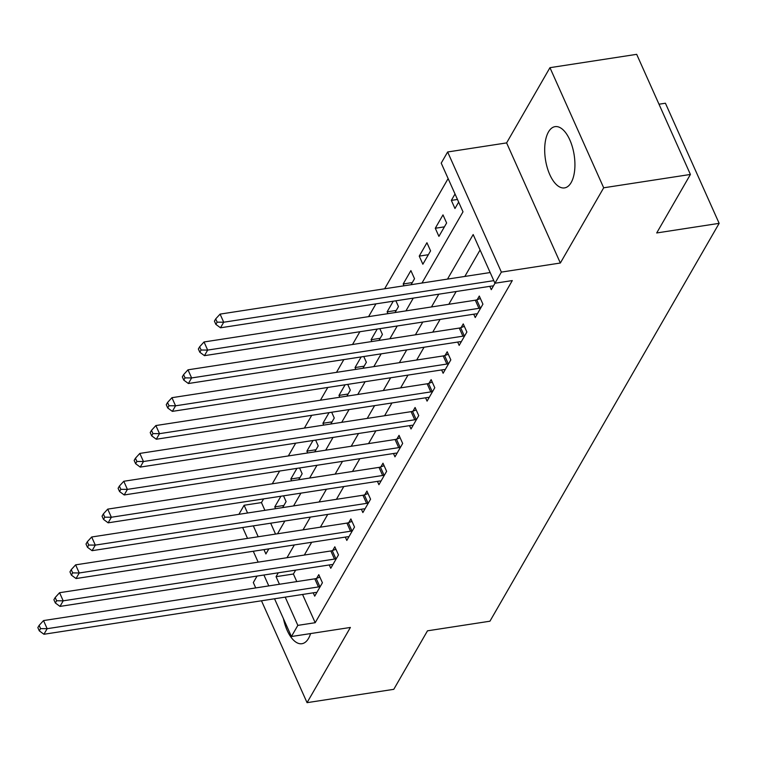 <?xml version="1.0" encoding="UTF-8"?>
<svg xmlns="http://www.w3.org/2000/svg" width="757" height="757" viewBox="0 0 757 757"><rect width="100%" height="100%" fill="white"/><g stroke="black" fill="none" stroke-linecap="round" stroke-linejoin="round"><path stroke-width="1.14" d="M548.475 131.945A30.999 14.534 -98.8 0 0 547.179 167.42A30.999 14.534 -98.8 0 0 564.523 187.906A30.999 14.534 -98.8 0 0 571.138 182.588A30.999 14.534 -98.8 0 0 572.434 147.113A30.999 14.534 -98.8 0 0 555.089 126.637A30.999 14.534 -98.8 0 0 548.475 131.945M283.459 618.734A30.999 14.534 -98.8 0 0 301.92 643.715A30.999 14.534 -98.8 0 0 308.534 638.397A30.999 14.534 -98.8 0 0 310.578 633.571M421.98 283.033L463 211.818L441.217 163.124L447.642 151.977L501.371 272.104L494.955 283.241L473.172 234.547L447.501 279.096M506.613 142.903L560.35 263.02L603.689 187.793L690.412 174.451L636.684 54.334L549.951 67.676L506.613 142.903L447.642 151.977M658.997 104.211L665.422 103.226L719.15 223.343L489.94 621.204L427.487 630.818L393.782 689.324L307.058 702.666L350.396 627.449L291.417 636.523L274.536 598.768M257.058 576.068L253.321 582.549L255.724 587.915M238.881 514.334L244.114 505.26L247.567 513M263.587 498.901L261.458 502.591L244.114 505.26M448.135 178.567L384.641 288.777M375.945 303.869L368.583 316.634M359.887 331.727L352.535 344.501M343.839 359.594L336.487 372.359M327.79 387.452L320.429 400.226M311.733 415.309L304.38 428.084M295.684 443.176L288.332 455.941M279.636 471.034L272.274 483.808M603.689 187.793L549.951 67.676M261.477 600.784L307.058 702.666M261.458 502.591L264.912 510.332M270.675 523.191L275.539 534.082M282.654 507.597L286.108 501.607L283.525 495.826M275.586 508.685L274.772 506.868L280.904 496.232M298.712 479.739L302.157 473.75L299.573 467.968M291.634 480.827L290.82 479.001L296.952 468.365M314.761 451.872L318.214 445.882L315.622 440.101M307.692 452.96L306.878 451.144L313.001 440.508M330.809 424.015L334.263 418.025L331.68 412.243M323.741 425.103L322.927 423.286L329.058 412.65M346.867 396.157L350.311 390.167L347.728 384.386M339.789 397.245L338.975 395.419L345.107 384.783M362.915 368.29L366.369 362.3L363.776 356.519M355.847 369.378L355.033 367.561L361.155 356.925M378.964 340.432L382.417 334.443L379.834 328.661M371.895 341.521L371.081 339.704L377.213 329.068M395.022 312.565L398.466 306.585L395.883 300.803M387.944 313.653L387.13 311.837L393.262 301.201M411.07 284.708L414.524 278.718L410.89 270.599L403.188 283.979L404.001 285.796M422.87 264.231L430.572 250.86L426.939 242.742L419.236 256.112L422.87 264.231M438.918 236.373L446.621 222.993L442.996 214.884L435.284 228.254L438.918 236.373M455.023 193.991L451.342 200.397L454.966 208.506L458.657 202.11M302.554 594.463L315.186 622.708L512.3 280.573L494.955 283.241M480.08 249.99L464.845 276.428M456.149 291.521L448.797 304.295M440.101 319.388L432.739 332.153M424.052 347.245L416.691 360.01M407.995 375.103L400.642 387.877M391.946 402.97L384.594 415.735M375.898 430.828L368.536 443.602M359.84 458.685L352.488 471.46M343.792 486.552L336.439 499.317M327.743 514.41L320.381 527.184M311.685 542.277L304.333 555.042M295.637 570.135L293.404 574.014L296.791 581.594M313.218 592.816L314.713 596.147L322.416 582.767L318.782 574.658L316.691 578.282M329.276 564.959L330.762 568.28L338.464 554.909L334.831 546.791L332.749 550.415M345.324 537.091L346.81 540.422L354.513 527.052L350.888 518.933L348.797 522.557M361.373 509.234L362.868 512.565L370.57 499.185L366.937 491.075L364.846 494.7M377.431 481.376L378.916 484.698L386.619 471.327L382.985 463.208L380.903 466.832M393.479 453.509L394.965 456.84L402.667 443.46L399.043 435.351L396.952 438.975M409.528 425.652L411.013 428.973L418.725 415.602L415.091 407.484L413 411.117M425.585 397.794L427.071 401.115L434.773 387.745L431.14 379.626L429.058 383.25M441.634 369.927L443.119 373.258L450.822 359.878L447.198 351.768L445.107 355.393M457.682 342.069L459.168 345.391L466.88 332.02L463.246 323.901L461.155 327.526M473.74 314.202L475.226 317.533L482.928 304.163L479.295 296.044L477.213 299.668M489.788 286.345L491.274 289.676L494.983 283.241M560.35 263.02L501.371 272.104M315.186 622.708L297.842 625.377L291.417 636.523M690.412 174.451L656.707 232.957L719.15 223.343M263.956 549.62L265.896 553.954L268.82 548.872M277.516 533.78L284.878 521.005M293.565 505.922L300.926 493.148M309.622 478.055L316.975 465.29M325.671 450.197L333.033 437.423M341.719 422.33L349.081 409.565M357.777 394.473L365.129 381.708M373.826 366.615L381.178 353.841M389.874 338.748L397.236 325.983M405.932 310.89L413.284 298.116M253.33 525.869L258.194 536.751M268.782 585.909L263.909 575.017M258.156 562.148L253.283 551.266M247.53 538.397L242.656 527.506M278.292 572.803L276.059 576.683L279.447 584.262M285.209 597.131L297.842 625.377M438.805 294.189L431.452 306.964M422.756 322.056L415.394 334.821M406.708 349.914L399.346 362.688M390.65 377.771L383.297 390.546M374.601 405.638L367.24 418.403M358.553 433.496L351.191 446.27M342.495 461.363L335.143 474.128M326.447 489.221L319.085 501.986M310.398 517.078L303.037 529.853M294.341 544.945L286.988 557.71M293.404 574.014L276.059 576.683M283.884 505.468L274.772 506.868M457.474 199.451L451.342 200.397M444.406 226.854L435.284 228.254M428.348 254.712L419.236 256.112M412.3 282.579L403.188 283.979M396.252 310.436L387.13 311.837M380.194 338.294L371.081 339.704M364.145 366.161L355.033 367.561M348.097 394.019L338.975 395.419M332.039 421.876L322.927 423.286M315.991 449.743L306.878 451.144M299.942 477.601L290.82 479.001M318.432 586.94L314.798 578.821L43.518 620.579L47.152 628.698L318.432 586.94A3.974 1.769 155.9 0 0 319.823 586.58L320.325 586.401M40.585 628.622L39.137 625.377L37.85 627.61L39.298 630.855L40.585 628.622L47.152 628.698L43.934 634.262L315.224 592.513A3.974 1.769 155.9 0 1 316.426 592.476L316.795 592.513M314.798 578.821A3.974 1.769 155.9 0 0 316.189 578.462L319.889 577.137M43.518 620.579L39.137 625.377M39.298 630.855L43.934 634.262M334.48 559.073L330.856 550.964L59.566 592.712L63.2 600.831L334.48 559.073A3.974 1.769 155.9 0 0 335.871 558.713L336.373 558.534M56.633 600.765L55.185 597.519L53.898 599.743L55.356 602.988L56.633 600.765L63.2 600.831L59.992 606.404L331.273 564.646A3.974 1.769 155.9 0 1 332.474 564.608L332.853 564.656M330.856 550.964A3.974 1.769 155.9 0 0 332.238 550.604L335.947 549.27M59.566 592.712L55.185 597.519M55.356 602.988L59.992 606.404M350.538 531.215L346.905 523.096L75.624 564.854L79.248 572.973L350.538 531.215A3.974 1.769 155.9 0 0 351.92 530.856L352.431 530.676M72.691 572.898L71.234 569.652L69.956 571.885L71.404 575.131L72.691 572.898L79.248 572.973L76.041 578.547L347.321 536.789A3.974 1.769 155.9 0 1 348.523 536.751L348.901 536.798M346.905 523.096A3.974 1.769 155.9 0 0 348.296 522.737L351.996 521.412M75.624 564.854L71.234 569.652M71.404 575.131L76.041 578.547M366.587 503.358L362.953 495.239L91.673 536.997L95.306 545.106L366.587 503.358A3.974 1.769 155.9 0 0 367.978 502.998L368.479 502.809M88.739 545.04L87.292 541.794L86.005 544.028L87.452 547.273L88.739 545.04L95.306 545.106L92.089 550.68L363.379 508.931A3.974 1.769 155.9 0 1 364.581 508.884L364.95 508.931M362.953 495.239A3.974 1.769 155.9 0 0 364.344 494.879L368.044 493.545M91.673 536.997L87.292 541.794M87.452 547.273L92.089 550.68M382.635 475.491L379.011 467.381L107.721 509.13L111.355 517.249L382.635 475.491A3.974 1.769 155.9 0 0 384.026 475.131L384.528 474.951M104.788 517.182L103.34 513.937L102.053 516.16L103.51 519.406L104.788 517.182L111.355 517.249L108.147 522.822L379.427 481.064A3.974 1.769 155.9 0 1 380.629 481.026L381.008 481.074M379.011 467.381A3.974 1.769 155.9 0 0 380.393 467.012L384.102 465.687M107.721 509.13L103.34 513.937M103.51 519.406L108.147 522.822M398.693 447.633L395.059 439.514L123.779 481.272L127.403 489.391L398.693 447.633A3.974 1.769 155.9 0 0 400.075 447.273L400.585 447.094M120.846 489.315L119.388 486.07L118.111 488.303L119.559 491.548L120.846 489.315L127.403 489.391L124.195 494.964L395.476 453.206A3.974 1.769 155.9 0 1 396.677 453.169L397.056 453.216M395.059 439.514A3.974 1.769 155.9 0 0 396.45 439.155L400.15 437.83M123.779 481.272L119.388 486.07M119.559 491.548L124.195 494.964M414.741 419.775L411.108 411.657L139.827 453.415L143.461 461.524L414.741 419.775A3.974 1.769 155.9 0 0 416.132 419.406L416.634 419.227M136.894 461.458L135.446 458.212L134.159 460.436L135.607 463.691L136.894 461.458L143.461 461.524L140.244 467.097L411.534 425.339A3.974 1.769 155.9 0 1 412.735 425.302L413.104 425.349M411.108 411.657A3.974 1.769 155.9 0 0 412.499 411.297L416.199 409.963M139.827 453.415L135.446 458.212M135.607 463.691L140.244 467.097M430.79 391.908L427.166 383.79L155.876 425.548L159.509 433.666L430.79 391.908A3.974 1.769 155.9 0 0 432.181 391.549L432.682 391.369M152.942 433.6L151.495 430.355L150.208 432.578L151.665 435.824L152.942 433.6L159.509 433.666L156.302 439.24L427.582 397.482A3.974 1.769 155.9 0 1 428.784 397.444L429.162 397.491M427.166 383.79A3.974 1.769 155.9 0 0 428.547 383.43L432.247 382.105M155.876 425.548L151.495 430.355M151.665 435.824L156.302 439.24M446.848 364.051L443.214 355.932L171.934 397.69L175.558 405.809L446.848 364.051A3.974 1.769 155.9 0 0 448.229 363.691L448.74 363.511M169 405.733L167.543 402.487L166.266 404.721L167.713 407.966L169 405.733L175.558 405.809L172.35 411.373L443.63 369.624A3.974 1.769 155.9 0 1 444.832 369.586L445.211 369.624M443.214 355.932A3.974 1.769 155.9 0 0 444.605 355.572L448.305 354.248M171.934 397.69L167.543 402.487M167.713 407.966L172.35 411.373M462.896 336.184L459.262 328.074L187.982 369.823L191.616 377.942L462.896 336.184A3.974 1.769 155.9 0 0 464.287 335.824L464.789 335.644M185.049 377.875L183.601 374.63L182.314 376.854L183.762 380.099L185.049 377.875L191.616 377.942L188.398 383.515L459.688 341.757A3.974 1.769 155.9 0 1 460.89 341.719L461.259 341.767M459.262 328.074A3.974 1.769 155.9 0 0 460.653 327.715L464.353 326.381M187.982 369.823L183.601 374.63M183.762 380.099L188.398 383.515M478.944 308.326L475.32 300.207L204.03 341.965L207.664 350.084L478.944 308.326A3.974 1.769 155.9 0 0 480.335 307.967L480.837 307.787M201.097 350.008L199.649 346.763L198.362 348.996L199.82 352.242L201.097 350.008L207.664 350.084L204.456 355.658L475.737 313.9A3.974 1.769 155.9 0 1 476.938 313.862L477.317 313.909M475.32 300.207A3.974 1.769 155.9 0 0 476.702 299.848L480.402 298.523M204.03 341.965L199.649 346.763M199.82 352.242L204.456 355.658M490.158 272.539L220.088 314.108L223.712 322.217L493.791 280.648M217.155 322.151L215.698 318.905L214.42 321.138L215.868 324.384L217.155 322.151L223.712 322.217L220.505 327.79L491.785 286.042A3.974 1.769 155.9 0 1 492.987 285.995L493.365 286.042M220.088 314.108L215.698 318.905M215.868 324.384L220.505 327.79M319.823 586.58L316.189 578.462M335.871 558.713L332.238 550.604M351.92 530.856L348.296 522.737M367.978 502.998L364.344 494.879M384.026 475.131L380.393 467.012M400.075 447.273L396.45 439.155M416.132 419.406L412.499 411.297M432.181 391.549L428.547 383.43M448.229 363.691L444.605 355.572M464.287 335.824L460.653 327.715M480.335 307.967L476.702 299.848"/></g></svg>
